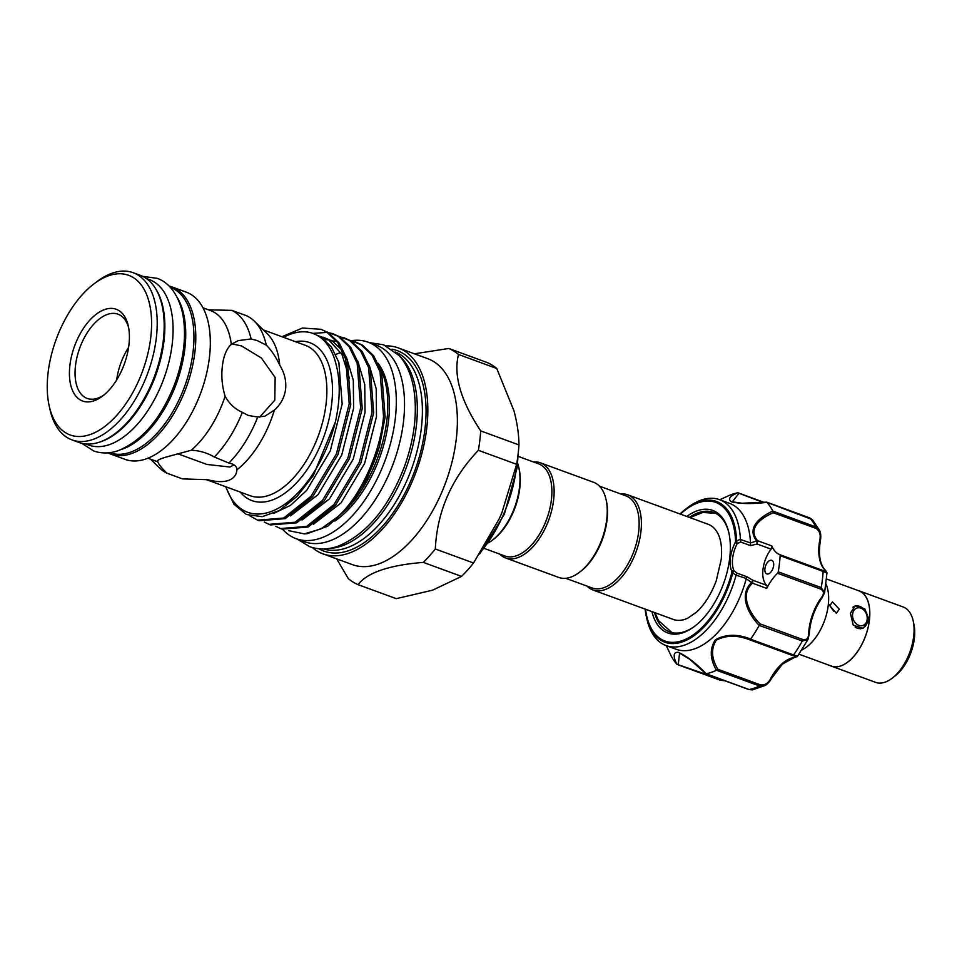 <?xml version="1.0" encoding="UTF-8"?>
<svg xmlns="http://www.w3.org/2000/svg" width="962" height="962" viewBox="0 0 962 962"><rect width="100%" height="100%" fill="white"/><g stroke="black" fill="none" stroke-linecap="round" stroke-linejoin="round"><path stroke-width="1.44" d="M109.572 452.693L109.548 452.681A88.107 47.691 -69.9 0 0 130.062 452.332A88.107 47.691 -69.9 0 0 189.923 369.095A88.107 47.691 -69.9 0 0 170.202 287.253L170.19 287.241M121.284 449.507A88.107 47.691 -69.9 0 0 121.849 449.314A88.107 47.691 -69.9 0 0 176.611 382.924A88.107 47.691 -69.9 0 0 177.08 297.246M85.714 443.951L88.696 445.045A88.107 47.691 -69.9 0 0 109.199 444.684A88.107 47.691 -69.9 0 0 169.059 361.447A88.107 47.691 -69.9 0 0 149.338 279.605L146.344 278.511M98.521 442.424A88.107 47.691 -69.9 0 0 100.974 441.666A88.107 47.691 -69.9 0 0 156.265 373.797A88.107 47.691 -69.9 0 0 155.135 287.951M282.708 529.365A104.642 56.65 -69.9 0 0 296.092 538.672L304.305 541.678A104.642 56.65 -69.9 0 0 328.655 541.257A104.642 56.65 -69.9 0 0 399.747 442.388A104.642 56.65 -69.9 0 0 376.322 345.178L368.109 342.171A104.642 56.65 -69.9 0 0 351.322 340.704M296.092 538.672A104.642 56.65 -69.9 0 0 320.43 538.239A104.642 56.65 -69.9 0 0 391.534 439.381A104.642 56.65 -69.9 0 0 368.109 342.171M334.788 521.091A93.422 50.577 -69.9 0 0 383.946 444.216A93.422 50.577 -69.9 0 0 378.078 363.311M852.849 607.202A11.616 8.947 -108.8 0 1 854.689 606.264A11.616 8.947 -108.8 0 1 864.02 609.391A11.616 8.947 -108.8 0 1 867.604 620.61A11.616 8.947 -108.8 0 1 862.18 628.246A11.616 8.947 -108.8 0 1 855.158 627.104M852.609 614.093A9.211 7.095 71.2 0 0 858.85 625.372A9.211 7.095 71.2 0 0 867.159 619.42A9.211 7.095 71.2 0 0 860.906 608.152A9.211 7.095 71.2 0 0 852.609 614.093M857.683 590.403A40.127 21.717 110.1 0 1 859.006 590.8A40.127 21.717 110.1 0 1 867.989 628.078A40.127 21.717 110.1 0 1 840.716 665.981A40.127 21.717 110.1 0 1 831.384 666.149A40.127 21.717 110.1 0 1 830.122 665.608M859.006 590.8L903.258 607.022A40.127 21.717 110.1 0 1 912.241 644.299A40.127 21.717 110.1 0 1 884.98 682.202A40.127 21.717 110.1 0 1 875.648 682.371L831.384 666.149M826.55 578.992L858.97 590.872A40.043 21.681 110.1 0 1 869.371 620.237L862.962 628.402L853.246 625.156L850.396 613.287L855.206 605.663L864.826 608.934L869.371 620.237A40.043 21.681 110.1 0 1 840.728 665.908A40.043 21.681 110.1 0 1 831.408 666.077L798.977 654.184M839.333 609.223L836.327 613.239L829.845 605.747L832.455 601.875L839.333 609.223M666.281 645.646L670.947 655.483A95.31 51.599 -69.9 0 0 676.839 664.213C672.811 655.856 673.376 651.899 678.511 652.344C687.133 656.373 696.368 663.515 706.204 673.773A95.31 51.599 -69.9 0 0 716.425 670.286C709.932 658.874 709.595 648.701 715.391 639.778C725.661 634.078 737.421 633.838 750.661 639.057L749.987 639.922C737.349 634.896 726.082 635.016 716.185 640.295C710.87 648.869 711.423 658.525 717.844 669.251L760.425 684.86C764.898 685.449 768.373 683.248 770.827 678.234L771.596 678.318C769.624 681.817 767.375 684.235 764.862 685.593L759.523 686.002A1.599 0.866 -69.9 0 0 759.824 685.798A1.599 0.866 -69.9 0 0 760.425 684.86M706.204 673.773L749.097 689.55A95.31 51.599 -69.9 0 0 759.523 686.002L716.546 670.249L717.844 669.251M746.332 578.487L736.086 575.18L731.866 572.354L731.781 571.32A1.599 1.166 -23.5 0 1 733.934 570.622L736.88 573.075L746.825 576.719L752.825 580.254L752.512 583.176C739.165 595.057 750.083 613.924 760.052 623.857L802.633 639.465C806.637 640.355 808.645 638.287 808.657 633.249A39.25 21.248 110.1 0 1 821.175 597.919C824.362 593.927 824.145 590.957 820.514 589.009L777.524 573.256A39.25 21.248 -69.9 0 0 766.702 588.383L752.512 583.176L746.235 578.751L746.825 576.719M686.796 516.462A65.272 35.341 110.1 0 1 728.835 532.635A65.272 35.341 110.1 0 1 698.64 622.931A65.272 35.341 110.1 0 1 694.456 626.418A65.272 35.341 110.1 0 1 651.923 611.591M654.509 612.541A63.672 34.464 -69.9 0 0 669.636 631.95A63.672 34.464 -69.9 0 0 695.045 625.973M768.349 561.471A7.203 3.908 -69.9 0 0 764.934 568.554A7.203 3.908 -69.9 0 0 766.798 573.905A7.203 3.908 -69.9 0 0 770.201 572.787A7.203 3.908 -69.9 0 0 773.616 565.716A7.203 3.908 -69.9 0 0 771.752 560.365A7.203 3.908 -69.9 0 0 768.349 561.471M770.827 678.234A39.25 21.248 110.1 0 1 781.469 664.225A39.25 21.248 110.1 0 1 793.325 657.695C796.62 657.455 796.368 656.733 792.568 655.519A1.599 0.866 -69.9 0 0 793.277 655.266A1.599 0.866 -69.9 0 0 793.554 654.942C798.111 656.337 798.544 656.902 794.877 656.637M736.086 575.18A77.694 42.051 110.1 0 1 702.753 633.609A77.694 42.051 110.1 0 1 666.077 645.574A77.694 42.051 110.1 0 1 646.933 619.119L646.392 616.69A74.952 40.572 110.1 0 1 645.141 609.102L646.392 616.69A74.952 40.572 110.1 0 0 700.252 630.663A74.952 40.572 110.1 0 0 732.876 572.51L733.934 570.622A24.026 13.011 -69.9 0 1 737.132 543.71L740.584 541.979L740.451 539.49L750.516 542.929A77.694 42.051 -69.9 0 0 729.665 503.391L719.552 499.675A77.694 42.051 110.1 0 1 740.391 539.093L740.451 539.49M666.077 645.574L676.19 649.278A77.694 42.051 -69.9 0 0 712.878 637.313A77.694 42.051 -69.9 0 0 746.235 578.751M750.661 639.057A95.31 51.599 -69.9 0 0 759.21 625.396C748.737 614.79 738.094 594.925 751.791 582.371M681.06 512.999A74.952 40.572 110.1 0 1 685.858 508.994L687.842 507.491A77.694 42.051 110.1 0 1 719.552 499.675M627.729 494.817L708.224 524.314A50.661 27.429 110.1 0 1 718.398 534.583C721.211 540.644 722.161 548.881 721.247 559.319L716.197 580.916C711.219 594.167 704.677 604.569 696.548 612.109L687.758 618.181A50.661 27.429 110.1 0 1 673.352 619.444L592.869 589.947A50.661 27.429 -69.9 0 0 640.884 531.962A50.661 27.429 -69.9 0 0 627.729 494.817A50.661 27.429 -69.9 0 0 620.755 493.963M565.704 578.282L592.159 587.974A49.062 26.551 -69.9 0 0 638.648 531.83A49.062 26.551 -69.9 0 0 625.913 495.863L599.458 486.159M587 586.086A50.661 27.429 -69.9 0 0 592.869 589.947M518.073 456.337L538.66 463.876A49.062 26.551 110.1 0 1 551.394 499.843A49.062 26.551 110.1 0 1 504.894 556L484.319 548.46M533.501 461.988A50.661 27.429 110.1 0 1 540.476 462.842A50.661 27.429 110.1 0 1 553.619 499.975A50.661 27.429 110.1 0 1 505.615 557.972A50.661 27.429 110.1 0 1 499.735 554.112M540.476 462.842L593.59 482.299A50.661 27.429 110.1 0 1 606.072 499.555A50.661 27.429 110.1 0 1 606.733 519.444A50.661 27.429 110.1 0 1 579.401 572.342A50.661 27.429 110.1 0 1 558.73 577.428L505.615 557.972M606.072 499.555L606.397 500.974A49.062 26.551 110.1 0 1 607.034 520.238A49.062 26.551 110.1 0 1 580.555 571.464L579.401 572.342M488.516 542.796A50.661 27.429 -69.9 0 0 492.147 540.355L493.302 539.478A49.062 26.551 -69.9 0 0 519.781 488.263A49.062 26.551 -69.9 0 0 519.143 468.999L518.819 467.568A50.661 27.429 -69.9 0 0 517.628 463.359M492.147 540.355A50.661 27.429 -69.9 0 0 519.48 487.469A50.661 27.429 -69.9 0 0 518.819 467.568M128.908 345.081A48.858 26.443 110.1 0 1 102.537 396.103A48.858 26.443 110.1 0 1 69.925 365.187A48.858 26.443 110.1 0 1 98.016 312.951A48.858 26.443 110.1 0 1 128.271 325.902A48.858 26.443 110.1 0 1 128.908 345.081M128.643 327.753A44.853 24.278 -69.9 0 0 118.013 314.189A44.853 24.278 -69.9 0 0 75.505 365.524A44.853 24.278 -69.9 0 0 87.145 398.412A44.853 24.278 -69.9 0 0 104.028 394.925M350.793 504.557A93.867 50.818 -69.9 0 0 386.856 420.406A93.867 50.818 -69.9 0 0 383.165 375.024L378.234 363.624M380.663 369.468L383.165 375.024M283.562 337.325A93.867 50.818 110.1 0 1 313.191 333.513L320.983 336.989L331.361 346.873L338.852 362.385L342.159 404.028L330.291 450.841L306.674 490.379L290.5 505.375L273.581 513.455M313.191 333.513A93.867 50.818 110.1 0 1 336.387 365.764C340.476 382.01 340.139 400.733 335.401 421.921L313.263 475.637L297.102 496.344L279.521 510.437L262.121 516.69L246.44 514.526L233.898 504.196L225.637 486.7M319.432 336.099L328.631 339.79L341.943 354.377L349.434 378.319M321.2 337.121L325.228 337.999M323.352 337.241L332.431 341.185L342.231 350.288M346.332 356.89L353.307 380.267L353.607 408.213L341.738 455.026L318.121 494.576L290.572 515.86M324.639 339.586L328.86 339.923M330.88 340.295L334.8 341.438M357.78 361.087L364.742 384.463L365.043 412.409L353.174 459.223L329.569 498.761L302.02 520.057M369.228 365.283L376.19 388.648L376.491 416.606L364.622 463.419L341.005 502.958L313.456 524.254M423.304 562.385A126.551 68.506 -69.9 0 0 435.317 548.989C437.145 511.387 451.503 478.499 478.391 450.312A126.551 68.506 -69.9 0 0 479.81 440.524A126.551 68.506 -69.9 0 0 480.699 430.904L518.951 444.925A126.551 68.506 110.1 0 1 518.049 454.533A126.551 68.506 110.1 0 1 516.63 464.321L501.815 512.926L499.398 518.446L473.557 563.01A126.551 68.506 110.1 0 1 461.544 576.406L423.304 562.385C389.033 565.187 367.268 572.594 358.032 584.643A126.551 68.506 -69.9 0 1 348.328 578.643L336.676 558.874M386.219 345.899A109.644 59.355 110.1 0 1 398.28 347.895L427.813 358.718A109.644 59.355 110.1 0 1 456.265 439.105A109.644 59.355 110.1 0 1 352.345 564.622L322.823 553.799A109.644 59.355 110.1 0 1 312.325 547.534M414.369 353.8L448.809 348.472A126.551 68.506 -69.9 0 1 458.501 354.473C453.306 375.276 460.714 400.745 480.699 430.904M48.1 372.631A85.017 46.02 110.1 0 1 93.975 283.862A85.017 46.02 110.1 0 1 150.733 337.65A85.017 46.02 110.1 0 1 101.852 428.559A85.017 46.02 110.1 0 1 49.206 406.024A85.017 46.02 110.1 0 1 48.1 372.631M93.975 283.862L96.885 281.662A89.021 48.196 110.1 0 1 133.213 272.715A89.021 48.196 110.1 0 1 156.313 337.975A89.021 48.196 110.1 0 1 71.946 439.887A89.021 48.196 110.1 0 1 50 409.572L49.206 406.024M133.213 272.715L140.175 275.264A89.021 48.196 110.1 0 1 163.275 340.524A89.021 48.196 110.1 0 1 78.896 442.436L71.946 439.887M168.975 285.991A89.021 48.196 110.1 0 1 171.789 286.844A89.021 48.196 110.1 0 1 194.889 352.116A89.021 48.196 110.1 0 1 110.51 454.016A89.021 48.196 110.1 0 1 107.816 452.861M171.789 286.844L186.327 292.183A89.021 48.196 110.1 0 1 209.427 357.443A89.021 48.196 110.1 0 1 125.06 459.343L110.51 454.016M222.378 366.005C223.593 355.94 226.575 348.701 231.313 344.288L238.348 340.608L251.094 338.949L257.203 340.584L266.294 345.117C271.464 350.288 275.95 356.974 279.726 365.151C284.475 372.751 286.423 380.76 285.606 389.177C284.415 397.607 280.676 404.569 274.374 410.077L264.959 416.161L257.72 417.039L248.28 415.452L242.352 412.337C234.836 408.994 229.1 403.631 225.12 396.248C222.09 386.399 221.176 376.322 222.378 366.005M203.006 307.804L210.437 310.534A80.086 43.362 110.1 0 1 231.313 344.288M209.451 309.86L231.818 310.377L246.44 315.692A87.698 47.475 110.1 0 1 254.221 321.067L267.268 333.73A80.086 43.362 110.1 0 1 279.726 365.151M350.276 340.488L360.99 344.612L372.066 355.194L380.05 371.789L383.537 416.354C380.603 452.405 360.221 496.753 337.963 516.618A100.517 54.413 110.1 0 0 379.545 446.152L366.606 479.521L348.533 507.347L327.729 526.214L307.034 533.706M379.545 446.152L385.125 416.931L381.649 372.366L373.665 355.772L362.59 345.202L355.351 341.883M281.914 336.724L302.477 328.018L321.019 329.305L326.659 332.034L337.734 342.616L345.719 359.199L349.206 403.763L336.423 453.872L311.075 496.188L283.658 518.049L257.563 520.153L249.723 515.752M257.563 520.153L259.151 520.743L285.245 518.626L312.662 496.765L338.011 454.449L350.793 404.353L347.318 359.788L339.333 343.193L328.258 332.611L321.019 329.305M327.381 332.106L338.107 336.231L349.182 346.801L357.167 363.395L360.642 407.96L347.871 458.068L322.51 500.384L295.094 522.246L269.011 524.35L264.249 522.065M269.011 524.35L270.599 524.927L296.693 522.823L324.11 500.962L349.459 458.646L362.241 408.549L358.754 363.985L350.769 347.39L339.694 336.808L332.467 333.501M333.261 333.802L328.126 332.539M327.272 332.407L312.818 333.381M338.828 336.303L349.555 340.416L360.63 350.998L368.614 367.592L372.09 412.157L359.319 462.265L333.958 504.569L306.541 526.442L280.459 528.547L275.697 526.262M280.459 528.547L282.046 529.124L308.129 527.02L335.546 505.158L360.906 462.842L373.677 412.734L370.202 368.181L362.217 351.587L351.142 341.005L343.915 337.698M335.786 354.509A93.23 50.469 110.1 0 1 340.849 352.489M399.663 356.084A104.882 56.782 110.1 0 1 416.269 426.479A104.882 56.782 110.1 0 1 329.172 548.436M395.683 352.068A104.882 56.782 110.1 0 1 421.332 428.343A104.882 56.782 110.1 0 1 323.533 548.929M392.051 349.218A106.734 57.78 110.1 0 1 424.976 428.884A106.734 57.78 110.1 0 1 318.915 548.761M398.28 347.895A109.644 59.355 110.1 0 1 426.731 428.282A109.644 59.355 110.1 0 1 322.823 553.799M335.401 421.921A96.513 52.249 110.1 0 1 280.339 507.094A96.513 52.249 110.1 0 1 225.95 486.82M231.902 343.867L241.51 345.923L261.375 358.008L275.156 377.501L274.783 400.18L259.644 417.123M147.883 458.201L155.315 460.93A80.086 43.362 110.1 0 0 157.732 461.664C156.265 460.846 158.718 459.415 165.103 457.359L191.282 450.228C199.627 450.613 207.311 452.886 214.334 457.01L228.86 463.059C234.247 464.129 236.941 466.378 236.917 469.817C236.556 474.939 233.694 478.511 228.331 480.531C222.799 482.215 215.993 481.95 207.912 479.713L182.419 478.884L166.943 473.172C161.881 468.374 158.814 464.538 157.732 461.664L157.323 461.038M233.994 464.85L229.942 467.027L206.878 464.442L177.285 453.595M274.374 410.077A80.086 43.362 110.1 0 1 236.917 469.817L236.856 470.526M254.221 321.067A87.698 47.475 110.1 0 1 266.294 345.117M166.943 473.172A87.698 47.475 110.1 0 1 159.596 468.001L150.481 459.151M257.72 417.039A87.698 47.475 110.1 0 1 228.86 463.059M242.352 412.337A87.698 47.475 110.1 0 1 214.334 457.01M231.818 310.377A87.698 47.475 110.1 0 1 251.094 338.949M461.544 576.406L432.587 590.175L396.272 598.665L358.032 584.643M448.809 348.472L487.049 362.494A126.551 68.506 110.1 0 1 496.753 368.494L513.985 410.87C517.219 422.919 518.867 434.271 518.951 444.925M288.66 530.663L304.305 533.886L320.875 528.956L337.963 516.618M225.12 396.248A80.086 43.362 110.1 0 1 191.282 450.228M473.557 563.01L435.317 548.989M478.391 450.312L516.63 464.321M458.501 354.473L496.753 368.494M128.595 347.414A44.853 24.278 -69.9 0 0 116.691 379.894M750.516 542.929L756.721 540.993C746.091 527.873 760.449 516.558 772.847 511.087A95.31 51.599 -69.9 0 0 766.954 502.356C752.861 504.076 741.161 503.944 731.854 501.972C727.392 499.47 729.304 496.404 737.589 492.797A95.31 51.599 -69.9 0 0 727.933 496.019L719.756 499.759M731.781 571.32A25.625 13.877 110.1 0 1 735.208 542.616L735.557 541.426A73.821 39.959 -69.9 0 0 680.831 513.756A73.821 39.959 -69.9 0 0 680.423 514.129M756.721 540.993A1.599 0.685 140.8 0 1 757.575 540.704L771.764 545.911A39.25 21.248 -69.9 0 0 779.737 554.641L822.738 570.394C826.406 571.981 827.019 571.705 824.554 569.576A39.25 21.248 110.1 0 1 819.756 540.163C820.995 534.764 819.696 530.832 815.884 528.366L773.304 512.77C761.555 517.712 747.137 528.126 757.575 540.704L757.142 544.035L750.528 545.622L750.54 543.181M680.976 513.071A74.952 40.572 110.1 0 0 680.002 513.973L685.858 508.994A74.952 40.572 110.1 0 1 736.615 541.101L740.391 539.093M737.589 492.797L738.792 493.53L732.298 501.815L741.918 503.234L766.702 502.152M772.847 511.087L815.896 526.948L819.6 530.423L812.349 519.612L766.954 502.356M777.524 573.256A1.599 0.866 -69.9 0 0 778.234 571.837L821.223 587.59L824.614 592.604L826.971 572.895L824.987 569.865C819.792 563.985 818.265 554.232 820.394 540.62C821.103 536.483 820.839 533.08 819.6 530.423M825.071 571.416C828.162 573.364 827.524 573.364 823.147 571.428L780.158 555.675A1.599 0.866 -69.9 0 0 779.737 554.641M778.234 571.837A95.31 51.599 -69.9 0 0 780.158 555.675M793.325 657.695A1.599 1.287 79.7 0 0 793.89 657.755L797.354 656.469L808.02 639.441L802.296 641.005L759.21 625.396M748.58 689.369A1.599 0.866 -69.9 0 0 748.809 689.538A1.599 0.866 -69.9 0 0 749.097 689.55L752.284 689.91L764.862 685.593M705.867 673.785L689.718 659.283L679.581 653.054L678.258 664.369L676.839 664.213M670.947 655.483L667.881 649.037M676.923 664.297L724.242 680.531M771.764 545.911A2.405 1.299 110.1 0 1 771.079 549.146A24.026 13.011 -69.9 0 0 766.762 585.365A2.405 1.299 110.1 0 1 766.702 588.383M728.992 533.357A63.672 34.464 -69.9 0 0 713.455 512.373A63.672 34.464 -69.9 0 0 689.369 517.412M752.813 582.575L751.923 582.178L752.825 580.254L766.762 585.365M736.243 574.783L736.88 573.075M771.079 549.146L757.142 544.035L756.817 541.185A1.599 0.842 168.2 0 1 757.743 541.221M735.557 541.426A1.599 0.806 178.2 0 1 736.615 541.101L737.132 543.71L735.208 542.616M821.969 597.426A1.599 0.625 -144.2 0 1 822.005 597.907A1.599 0.625 -144.2 0 1 821.175 597.919M808.946 634.198A1.599 0.661 -177 0 0 809.282 633.814A1.599 0.661 -177 0 0 808.657 633.249M759.307 625.252L760.052 623.857M819.756 540.163L820.394 540.62M773.304 512.77L772.907 511.195M763.347 502.525L737.71 492.772M828.426 603.715L833.645 611.159M801.827 649.951A40.043 21.681 -69.9 0 0 824.446 620.875A40.043 21.681 -69.9 0 0 825.973 584.054M913.527 622.618L913.9 624.29A36.039 19.517 110.1 0 1 894.925 676.07L893.566 677.104M792.568 655.519L749.987 639.922M645.562 609.259A73.821 39.959 -69.9 0 0 699.735 629.641A73.821 39.959 -69.9 0 0 731.866 572.354M482.251 550.023A96.116 52.032 -69.9 0 0 516.57 466.991A96.116 52.032 -69.9 0 0 517.147 461.135M206.421 479.653L250.156 495.695A80.086 43.362 -69.9 0 0 326.07 404.004A80.086 43.362 -69.9 0 0 305.279 345.286L263.335 329.918M295.406 341.666A84.103 45.527 110.1 0 1 331.649 404.341A84.103 45.527 110.1 0 1 293.23 486.171A84.103 45.527 110.1 0 1 240.284 492.075M815.884 528.366A1.599 0.866 -69.9 0 0 815.896 526.948A95.31 51.599 -69.9 0 0 809.884 518.037A1.599 0.866 -69.9 0 0 809.679 517.893L809.679 517.893A1.599 0.866 -69.9 0 0 809.427 517.869M820.514 589.009A1.599 0.866 110.1 0 0 821.223 587.59A95.31 51.599 -69.9 0 0 823.147 571.428A1.599 0.866 110.1 0 0 822.738 570.394M750.576 639.189L793.554 654.942A95.31 51.599 -69.9 0 0 802.296 641.005A1.599 0.866 -69.9 0 0 802.633 639.465M750.528 545.622L740.584 541.979M719.901 680.05A1.599 0.866 -69.9 0 0 720.117 680.194L720.117 680.194A1.599 0.866 -69.9 0 0 720.839 679.978M81.71 443.29L93.699 450.974C101.479 453.703 109.644 453.607 118.182 450.673C142.629 440.644 161.64 418.001 175.204 382.732C184.115 357.744 186.604 334.74 182.684 313.732C177.97 291.967 166.739 281.421 156.986 278.307L142.869 276.419M297.21 539.081L309.656 546.669C318.542 549.807 327.91 549.687 337.758 546.308C366.221 534.644 388.444 508.104 404.413 466.702C414.875 437.337 417.809 410.365 413.215 385.774C410.714 373.46 406.084 363.444 399.326 355.7L383.634 344.829L369.228 342.58M862.18 628.246L860.377 628.859M793.89 657.755L782.346 664.153L771.596 678.318M672.005 632.635L658.453 620.538L655.05 612.734M518.157 453.643L517.195 467.508L504.316 514.369L479.629 554.076M307.034 533.694L304.305 533.886M715.716 513.371L702.849 512.433L689.922 517.616M752.284 689.91L748.809 689.538L705.916 673.821M724.975 680.795L720.117 680.194L677.212 664.465M808.02 639.441L809.282 633.814C810.208 620.779 814.453 608.802 822.005 597.907L824.614 592.604M764.273 502.429L738.082 492.833M766.774 502.164L809.679 517.893L812.349 519.612M854.689 606.264L853.378 606.709"/></g></svg>
